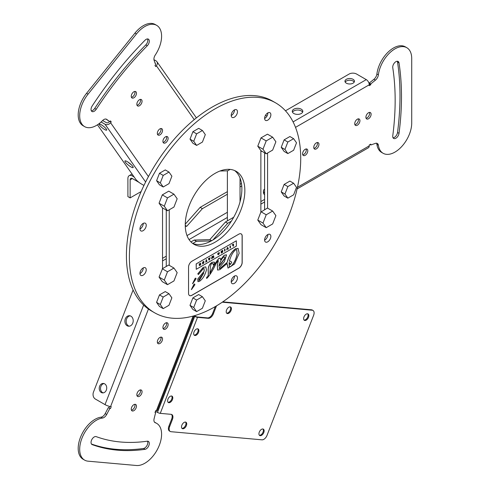 <?xml version="1.0" encoding="UTF-8"?>
<svg xmlns="http://www.w3.org/2000/svg" width="490" height="490" viewBox="0 0 490 490"><rect width="100%" height="100%" fill="white"/><g stroke="black" fill="none" stroke-linecap="round" stroke-linejoin="round"><path stroke-width="0.73" d="M224.616 256.925L224.867 258.138L218.81 266.217M221.903 262.64L218.883 266.26L219.459 264.049C220.69 260.588 222.093 258.273 223.667 257.109L224.659 256.95L224.941 258.181L221.829 262.597M200.263 264.833L200.19 264.416L199.504 264.998L200.263 264.833M200.263 264.459L199.81 265.096M200.692 264.937L199.583 265.494L199.118 263.932L199.583 263.663L199.926 264.312L200.692 263.026L200.692 264.937L199.246 265.611M200.618 263.069L200.618 264.894M199.926 264.312L199.546 263.687M199.583 265.494L199.21 265.586M218.975 253.428L218.497 252.981L218.901 253.385L218.497 252.981L218.142 253.673L218.589 253.502L218.577 253.826L217.799 254.279L217.799 253.453L219.189 252.571L219.41 253.195L218.601 254.622L217.829 254.482L218.601 254.267L218.975 253.428L218.571 253.024L218.215 253.716M218.221 254.108L218.528 254.224L218.221 254.108M218.295 254.151L218.601 254.267M219.153 252.546L219.33 253.152L218.522 254.579L217.756 254.439M218.522 254.579L217.829 254.482M218.577 253.826L217.799 254.194M202.499 262.346L203.822 261.219L203.822 263.13L202.431 263.932L203.405 263.007L203.405 262.646L202.615 263.099L203.405 261.819L202.499 262.346M203.405 261.819L202.474 262.273M203.405 262.646L202.615 263.014M203.822 263.13L202.456 263.834M203.748 261.262L203.748 263.087M207.007 261.293L205.537 262.144L206.057 261.482L206.057 259.927L206.492 259.682L206.492 261.231L207.007 260.931L207.007 261.293L205.537 262.058M206.492 261.231L206.413 259.725M230.465 247.75L230.031 248.001L230.031 246.084L230.465 245.839L230.465 247.75L230.031 247.916M230.392 245.882L230.392 247.707M203.742 272.881L199.626 279.998L198.897 280.366M199.7 280.041L198.928 280.39L198.928 279.514L203.816 272.924L199.626 279.998M227.329 262.205L220.077 268.447L219.355 268.563L219.165 267.889L224.359 261.648L226.564 254.849L224.298 255.284L220.629 259.7L220.139 258.132L219.061 258.304C216.304 261.421 213.23 266.493 209.843 273.524L210.167 269.451C210.375 265.715 210.982 263.73 211.974 263.491L212.752 263.442L213.377 265.053L214.681 262.609L214.253 262.095L212.066 262.346C209.31 264.288 208.03 267.117 208.238 270.829C208.611 274.921 208.146 277.028 206.854 277.156L206.517 278.381L207.111 278.112C210.204 274.676 213.26 269.69 216.28 263.161L218.387 260.558L217.358 265.304L217.609 270.07L219.851 269.678L227.091 263.491L228.052 268.11L234.539 263.994L239.169 253.257L238.134 248.412L235.592 248.761C231.445 251.94 228.689 256.417 227.329 262.205L220.004 268.404L219.318 268.538M238.097 248.387L235.512 248.718C231.372 251.897 228.616 256.374 227.256 262.162M226.527 254.825L224.224 255.241L220.555 259.657M220.102 258.114L218.987 258.261C216.231 261.378 213.156 266.45 209.769 273.481M212.715 263.424L213.377 265.053M214.216 262.077L211.992 262.303C209.23 264.245 207.956 267.075 208.164 270.786C208.538 274.878 208.072 276.985 206.78 277.113L206.517 278.381M218.35 260.539L217.284 265.255L217.572 270.051M226.999 263.553L228.009 268.091M236.345 240.798L196.165 263.914L196.239 269.304L236.345 246.145L236.345 240.798L196.165 263.914M196.239 263.957L196.239 269.304M204.195 271.184L197.85 279.018L197.997 281.677L199.638 281.248C202.927 278.724 205.194 274.939 206.437 269.886L205.825 266.909L203.301 267.399L197.764 273.886L198.444 274.504L203.301 268.63L204.103 268.477L204.195 271.184L197.776 278.975L197.96 281.652M205.788 266.891L203.228 267.356L197.764 273.886M198.444 274.504L198.156 273.916M204.067 268.459L204.122 271.142M192.601 283.771L196.061 278.884L195.878 278.197L195.265 278.32L192.527 283.728L195.192 278.277L195.841 278.179M191.425 289.633L194.885 284.745L194.702 284.059L194.089 284.182L191.351 289.59L194.016 284.139L194.665 284.041M191.902 261.25L238.832 234.153A4.741 2.738 -60 0 1 241.203 233.914A4.741 2.738 -60 0 1 242.189 236.088L242.189 262.407A4.741 2.738 -60 0 1 238.832 268.214L191.902 295.311A4.741 2.738 -60 0 1 189.532 295.543A4.741 2.738 -60 0 1 188.552 293.375L188.552 267.05A4.741 2.738 -60 0 1 191.902 261.25M241.166 233.895A4.741 2.738 -60 0 1 242.115 236.045L242.115 262.364A4.741 2.738 -60 0 1 238.759 268.171L191.829 295.268A4.741 2.738 -60 0 1 189.495 295.525M225.008 250.905L224.573 251.156L224.573 249.239L225.008 248.987L225.008 250.905L224.573 251.07M224.935 249.03L224.935 250.862M233.111 244.675L232.26 245.159L232.156 244.859L233.546 244.057L233.546 245.974L233.111 246.225L233.111 244.675L232.236 245.092M233.546 245.974L233.111 246.139M233.467 244.1L233.467 245.931M227.501 248.093L226.686 249.931L227.262 247.689L227.758 247.395L228.352 248.969L227.899 249.232L227.421 248.05L226.711 249.833M228.352 248.969L227.875 249.159M227.709 247.425L228.279 248.926M209.255 259.535L209.469 258.671L208.967 258.873M209.469 258.671L209.04 258.916M209.01 260.141L208.385 258.585L209.573 258.261L210.124 257.581L209.493 259.859L209.01 260.141M209.493 259.859L208.985 260.068M210.02 257.642L209.42 259.816M221.596 252.871L221.18 253.11L221.18 251.199L221.639 250.929L222.325 251.756L222.325 250.537L222.742 250.298L222.742 252.209L222.276 252.479L221.596 251.676L221.596 252.871L221.18 253.024M221.596 251.676L221.523 252.828M222.742 252.209L222.227 252.417M222.668 250.341L222.668 252.166M221.615 250.947L222.154 251.578M213.217 256.466L212.93 257.875L212.55 258.095L212.244 257.029L211.521 258.689L212.011 256.49L212.427 256.252L212.734 257.256L213.45 255.657L213.959 257.281L213.524 257.532L213.144 256.423L212.525 258.022M211.943 258.444L211.539 258.591M212.182 257.324L211.87 258.401M213.959 257.281L213.499 257.458M213.401 255.688L213.879 257.238M212.378 256.282L212.599 257.017M236.713 249.649L237.062 254.114C235.715 259.988 233.559 264.153 230.594 266.603L229.338 266.817M235.629 249.814L236.75 249.667L237.136 254.157C235.788 260.031 233.632 264.196 230.668 266.646L229.375 266.842L229.063 262.603L229.681 262.732L230.178 264.667L231.739 262.499L230.98 261.335L229.387 261.237C230.704 256.074 232.787 252.264 235.629 249.814M230.943 261.317L229.406 261.17M230.178 264.667L229.639 262.707M215.055 306.709A121.153 69.948 120 0 0 294.202 199.951A121.153 69.948 120 0 0 275.631 102.869A121.153 69.948 120 0 0 154.479 172.817A121.153 69.948 120 0 0 154.479 312.712A121.153 69.948 120 0 0 215.055 306.709M215.055 242.201A42.14 24.329 -60 0 1 193.985 244.283A42.14 24.329 -60 0 1 193.985 195.626A42.14 24.329 -60 0 1 236.125 171.298A42.14 24.329 -60 0 1 242.587 205.065A42.14 24.329 -60 0 1 215.055 242.201M267.73 234.588A4.422 2.554 120 0 0 264.839 238.489A4.422 2.554 120 0 0 265.519 242.036A4.422 2.554 120 0 0 269.947 239.481A4.422 2.554 120 0 0 269.947 234.373A4.422 2.554 120 0 0 267.73 234.588M264.606 118.36A4.422 2.554 120 0 0 265.519 120.387A4.422 2.554 120 0 0 269.947 117.833A4.422 2.554 120 0 0 269.947 112.725A4.422 2.554 120 0 0 266.536 113.907A4.422 2.554 120 0 0 264.606 118.36M231.629 116.945A4.422 2.554 120 0 0 232.125 117.404A4.422 2.554 120 0 0 236.548 114.85A4.422 2.554 120 0 0 236.548 109.742A4.422 2.554 120 0 0 232.432 111.806A4.422 2.554 120 0 0 231.629 116.945M144.666 229.296A4.422 2.554 120 0 0 145.316 223.238A4.422 2.554 120 0 0 140.887 225.792A4.422 2.554 120 0 0 140.887 230.9A4.422 2.554 120 0 0 144.666 229.296M145.812 271.84A4.422 2.554 120 0 0 145.316 267.767A4.422 2.554 120 0 0 140.887 270.321A4.422 2.554 120 0 0 140.887 275.429A4.422 2.554 120 0 0 145.812 271.84M235.904 275.717A4.422 2.554 120 0 0 231.856 278.982A4.422 2.554 120 0 0 232.125 283.581A4.422 2.554 120 0 0 236.548 281.021A4.422 2.554 120 0 0 236.548 275.913A4.422 2.554 120 0 0 235.904 275.717M159.06 277.071L164.279 280.078L167.5 284.666L162.288 281.652L159.06 277.071L162.539 268.612L162.539 207.925M167.5 210.786L162.288 207.778L159.06 203.191L162.288 194.879L168.738 191.161L173.95 194.169L167.5 197.893L164.279 206.198L167.5 210.786L173.95 207.068L177.172 198.756L173.95 194.169M169.246 209.781L169.246 265.329M267.577 153.009L267.577 208.121M257.777 220.077L262.989 223.085L266.211 227.672L260.999 224.665L257.777 220.077L260.87 212.096L260.87 150.602L257.777 146.198L260.999 137.892L267.448 134.168L272.661 137.176L266.211 140.9L262.989 149.211L266.211 153.799L272.661 150.075L275.888 141.763L272.661 137.176M194.199 240.045L209.843 239.616L225.486 221.982L227.721 223.275L212.881 240.002A42.14 24.329 -60 0 1 212.078 240.48A42.14 24.329 -60 0 1 211.27 240.927L196.435 241.337L194.199 240.045L190.947 241.925M211.704 240.694L209.843 239.616M185.269 224.144L200.159 207.362L202.395 208.654L186.751 226.282L185.263 225.425M219.973 171.016L227.721 170.802L230.135 169.411M186.751 226.282L185.281 226.325M202.395 208.654L227.385 194.224M240.027 186.923L241.76 185.924M200.159 207.362L227.385 191.639M240.027 184.344L241.478 183.505M225.486 221.982L233.718 217.235M260.87 201.555L264.594 199.406M162.539 258.328L166.263 256.178M227.721 223.275L231.354 221.174A42.14 24.329 -60 0 1 212.881 240.002M260.87 204.134L264.594 201.984L264.594 209.689M134.125 176.976L132.367 175.965A6.321 3.651 -120 0 0 129.207 175.653A6.321 3.651 -120 0 0 127.902 178.544L127.902 196.606L130.132 197.899L141.151 191.535M162.539 208.434L162.98 208.177M167.5 284.666L173.95 280.942L177.172 272.63L173.95 268.048L167.5 271.766L164.279 280.078M162.288 268.759L167.5 271.766M173.95 268.048L168.738 265.035L162.539 268.612M260.999 137.892L266.211 140.9M260.87 150.602L266.211 153.799M257.777 146.198L262.989 149.211M159.06 203.191L164.279 206.198M162.288 194.879L167.5 197.893M266.211 227.672L272.661 223.948L275.888 215.643L272.661 211.055L266.211 214.779L262.989 223.085M272.661 211.055L267.448 208.042L260.87 212.096M260.999 211.766L266.211 214.779M162.539 260.907L166.263 258.757L166.263 266.462M211.27 240.927A42.14 24.329 -60 0 1 192.797 243.438L196.435 241.337M260.87 151.661L261.697 151.19M130.132 197.899L130.132 179.836A3.161 1.825 60 0 1 130.787 178.391A3.161 1.825 60 0 1 132.367 178.544L139.019 182.384M265.549 115.23L266.995 116.063M166.263 210.075L166.263 258.757M275.631 102.869L272.654 101.148A121.153 69.948 120 0 0 151.502 171.096A121.153 69.948 120 0 0 151.502 310.991L154.479 312.712M264.606 240.174A4.422 2.554 120 0 0 267.877 234.508M264.606 118.525A4.422 2.554 120 0 0 267.877 112.859M231.213 115.542A4.422 2.554 120 0 0 234.483 109.876M139.975 229.044A4.422 2.554 120 0 0 141.684 227.574A4.422 2.554 120 0 0 143.245 223.379M139.975 273.567A4.422 2.554 120 0 0 142.829 270.119A4.422 2.554 120 0 0 143.245 267.901M231.213 281.719A4.422 2.554 120 0 0 234.483 276.054M264.594 152.862L264.594 201.984M234.581 170.526A42.14 24.329 -60 0 1 231.354 221.174M196.613 311.609L192.882 309.46L189.991 305.35L192.882 297.896L198.671 294.557L202.395 296.707L196.613 300.045L193.721 307.5L196.613 311.609L202.395 308.271L205.286 300.823L202.395 296.707M189.991 305.35L193.721 307.5M192.882 297.896L196.613 300.045M163.188 308.627L159.464 306.477L156.573 302.361L159.464 294.913L165.246 291.575L168.97 293.724L163.188 297.062L160.297 304.511L163.188 308.627L168.97 305.288L171.861 297.834L168.97 293.724M156.573 302.361L160.297 304.511M159.464 294.913L163.188 297.062M104.039 383.572A4.741 3.736 -84.9 0 0 100.597 387.535A4.741 3.736 -84.9 0 0 102.594 392.6A4.741 3.736 -84.9 0 0 103.206 392.876M101.301 392.484A4.741 3.736 95.1 0 1 99.384 387.014A4.741 3.736 95.1 0 1 103.402 383.443A4.741 3.736 95.1 0 1 106.704 388.497A4.741 3.736 95.1 0 1 102.557 392.888A4.741 3.736 95.1 0 1 101.301 392.484M130.156 315.842A5.268 4.153 -84.9 0 0 126.267 320.203A5.268 4.153 -84.9 0 0 128.478 325.881A5.268 4.153 -84.9 0 0 129.231 326.205M127.186 325.764A5.268 4.153 95.1 0 1 125.06 319.688A5.268 4.153 95.1 0 1 129.519 315.719A5.268 4.153 95.1 0 1 133.188 321.336A5.268 4.153 95.1 0 1 128.582 326.211A5.268 4.153 95.1 0 1 127.186 325.764M110.489 408.55L108.351 407.631L110.489 408.55L111.23 406.633L110.587 406.571A4.214 0.888 -158.8 0 1 105.025 404.624L95.342 399.032A5.268 4.153 95.1 0 1 93.48 392.08L133.096 289.982M108.994 407.692L109.503 406.388M194.065 315.817L157.339 410.467A4.214 0.888 -158.8 0 1 156.39 410.663L155.747 410.608L154.999 412.531L155.649 412.586L154.111 418.705A5.268 3.044 120 0 0 155.005 422.607A5.268 3.044 120 0 0 155.312 422.748A23.704 13.683 -60 0 1 156.684 423.372A23.704 13.683 -60 0 1 158.129 448.007A23.704 13.683 -60 0 1 136.453 465.5L88.065 461.176A23.704 13.683 -60 0 1 84.592 460.104A23.704 13.683 -60 0 1 82.412 437.098A23.704 13.683 -60 0 1 102.533 418.031A5.268 3.044 120 0 0 106.685 414.466L109.84 408.495M158.631 343.821A3.687 2.131 -60 0 1 158.092 343.655A3.687 2.131 -60 0 1 158.092 339.399A3.687 2.131 -60 0 1 161.78 337.267A3.687 2.131 -60 0 1 162 341.101A3.687 2.131 -60 0 1 158.631 343.821M164.217 329.421A3.687 2.131 -60 0 1 163.678 329.255A3.687 2.131 -60 0 1 163.678 324.999A3.687 2.131 -60 0 1 167.366 322.867A3.687 2.131 -60 0 1 167.592 326.701A3.687 2.131 -60 0 1 164.217 329.421M138.143 396.618A3.687 2.131 -60 0 1 137.604 396.453A3.687 2.131 -60 0 1 137.604 392.196A3.687 2.131 -60 0 1 141.292 390.065A3.687 2.131 -60 0 1 141.518 393.899A3.687 2.131 -60 0 1 138.143 396.618M132.557 411.018A3.687 2.131 -60 0 1 132.018 410.853A3.687 2.131 -60 0 1 132.018 406.596A3.687 2.131 -60 0 1 135.706 404.464A3.687 2.131 -60 0 1 135.932 408.299A3.687 2.131 -60 0 1 132.557 411.018M96.205 436.639A258.898 149.475 120 0 0 147.257 441.202A4.477 2.585 -60 0 1 148.378 441.392A4.477 2.585 -60 0 1 148.795 445.716A4.477 2.585 -60 0 1 145.016 449.336A267.852 154.644 -60 0 1 92.2 444.614A4.477 2.585 -60 0 1 91.967 444.504A4.477 2.585 -60 0 1 91.857 439.53A4.477 2.585 -60 0 1 96.205 436.639M106.685 414.466L105.197 413.609A5.268 3.044 -60 0 1 101.044 417.174L102.533 418.031M105.197 413.609L108.351 407.631M154.485 422.147A23.704 13.683 -60 0 1 155.195 422.515L156.684 423.372M155.649 412.586L155.103 412.274M84.592 460.104L83.104 459.246A23.704 13.683 -60 0 1 80.924 436.235A23.704 13.683 -60 0 1 101.044 417.174M157.504 342.951A3.687 2.131 120 0 0 160.285 340.666A3.687 2.131 120 0 0 160.873 337.108M163.09 328.551A3.687 2.131 120 0 0 165.877 326.267A3.687 2.131 120 0 0 166.465 322.708M137.016 395.749A3.687 2.131 120 0 0 139.803 393.464A3.687 2.131 120 0 0 140.391 389.911M131.43 410.148A3.687 2.131 120 0 0 134.217 407.864A3.687 2.131 120 0 0 134.805 404.311M91.452 444.026A267.852 154.644 120 0 0 143.527 448.473A4.477 2.585 120 0 0 146.976 445.533A4.477 2.585 120 0 0 147.502 441.178M287.844 153.584L284.12 151.435L281.229 147.325L284.12 139.871L289.902 136.532L293.626 138.682L287.844 142.02L284.953 149.475L287.844 153.584L293.626 150.246L296.517 142.798L293.626 138.682M281.229 147.325L284.953 149.475M284.12 139.871L287.844 142.02M287.844 198.15L284.12 196L281.229 191.884L284.12 184.43L289.902 181.092L293.626 183.242L287.844 186.58L284.953 194.034L287.844 198.15L293.626 194.812L296.517 187.358L293.626 183.242M281.229 191.884L284.953 194.034M284.12 184.43L287.844 186.58M353.051 79.306A4.741 2.738 180 0 1 354.442 81.242A4.741 2.738 180 0 1 349.701 83.98A4.741 2.738 180 0 1 344.96 81.242A4.741 2.738 180 0 1 347.888 78.712A4.741 2.738 180 0 1 353.051 79.306M354.197 82.1A4.741 2.738 0 0 0 353.051 81.028A4.741 2.738 0 0 0 345.199 82.1M301.276 109.197A5.268 3.044 180 0 1 302.82 111.346A5.268 3.044 180 0 1 297.553 114.391A5.268 3.044 180 0 1 292.285 111.346A5.268 3.044 180 0 1 295.537 108.535A5.268 3.044 180 0 1 301.276 109.197M302.606 112.204A5.268 3.044 0 0 0 301.276 110.918A5.268 3.044 0 0 0 292.499 112.204M264.594 192.938A5.268 3.044 180 0 1 263.418 191.02L263.418 192.742A5.268 3.044 0 0 0 264.594 194.659M263.418 191.02A5.268 3.044 180 0 1 264.594 189.103M369.178 83.974L370.746 84.788L370.746 83.931L375.432 80.14A5.268 3.044 120 0 0 378.384 74.866A23.704 13.683 -60 0 1 389.734 52.853A23.704 13.683 -60 0 1 406.804 47.702A23.704 13.683 -60 0 1 411.716 58.555L411.716 123.07A23.704 13.683 -60 0 1 401.371 146.92A23.704 13.683 -60 0 1 383.1 153.272A23.704 13.683 -60 0 1 378.384 145.242A5.268 3.044 120 0 0 377.337 143.454A5.268 3.044 120 0 0 375.432 143.374L370.746 145.003L370.746 144.14L369.252 145.003L369.252 145.861A4.214 2.432 60 0 1 368.382 147.79L297.087 188.95M370.746 145.003L369.999 144.575M370.746 84.788L369.252 85.652L369.252 84.788A4.214 2.432 60 0 0 366.275 79.625L356.591 74.039A5.268 3.044 180 0 0 349.137 74.039L285.474 110.795M318.972 144.354A3.687 2.131 -60 0 1 317.361 148.066A3.687 2.131 -60 0 1 314.519 149.052A3.687 2.131 -60 0 1 314.519 144.795A3.687 2.131 -60 0 1 318.206 142.67A3.687 2.131 -60 0 1 318.972 144.354M307.793 150.81A3.687 2.131 -60 0 1 306.189 154.515A3.687 2.131 -60 0 1 303.347 155.508A3.687 2.131 -60 0 1 303.347 151.251A3.687 2.131 -60 0 1 307.034 149.119A3.687 2.131 -60 0 1 307.793 150.81M359.942 120.699A3.687 2.131 -60 0 1 358.331 124.411A3.687 2.131 -60 0 1 355.489 125.397A3.687 2.131 -60 0 1 355.489 121.14A3.687 2.131 -60 0 1 359.176 119.015A3.687 2.131 -60 0 1 359.942 120.699M371.114 114.25A3.687 2.131 -60 0 1 369.509 117.961A3.687 2.131 -60 0 1 366.667 118.948A3.687 2.131 -60 0 1 366.667 114.691A3.687 2.131 -60 0 1 370.354 112.565A3.687 2.131 -60 0 1 371.114 114.25M392.766 135.785A258.898 149.475 120 0 0 392.766 67.718A4.477 2.585 -60 0 1 394.45 62.904A4.477 2.585 -60 0 1 398.131 61.446A4.477 2.585 -60 0 1 399.019 62.928A267.852 154.644 -60 0 1 399.019 133.353A4.477 2.585 -60 0 1 396.863 137.488A4.477 2.585 -60 0 1 393.654 138.443A4.477 2.585 -60 0 1 392.766 135.785M376.485 143.209A5.268 3.044 -60 0 1 376.896 144.379L378.384 145.242M378.384 74.866L376.896 74.008A5.268 3.044 -60 0 1 373.944 79.276L375.432 80.14M376.896 74.008A23.704 13.683 -60 0 1 388.245 51.995A23.704 13.683 -60 0 1 405.316 46.844L406.804 47.702M370.746 83.931L369.252 83.067L373.944 79.276M369.252 83.931L369.252 83.067M383.1 153.272L381.612 152.415A23.704 13.683 -60 0 1 376.896 144.379M313.931 148.354A3.687 2.131 120 0 0 317.483 143.496A3.687 2.131 120 0 0 317.306 142.51M302.759 154.803A3.687 2.131 120 0 0 306.305 149.946A3.687 2.131 120 0 0 306.128 148.96M354.901 124.699A3.687 2.131 120 0 0 358.453 119.842A3.687 2.131 120 0 0 358.276 118.856M366.079 118.249A3.687 2.131 120 0 0 369.625 113.392A3.687 2.131 120 0 0 369.448 112.406M393.035 137.794A4.477 2.585 120 0 0 397.525 132.49A267.852 154.644 120 0 0 397.525 62.071A4.477 2.585 120 0 0 397.255 61.238M163.213 186.978L159.489 184.828L156.598 180.718L159.489 173.264L165.271 169.926L168.995 172.076L163.213 175.414L160.322 182.868L163.213 186.978L168.995 183.64L171.892 176.192L168.995 172.076M156.598 180.718L160.322 182.868M159.489 173.264L163.213 175.414M196.637 145.408L192.913 143.252L190.022 139.142L192.913 131.688L198.695 128.349L202.419 130.499L196.637 133.837L193.746 141.292L196.637 145.408L202.419 142.063L205.31 134.615L202.419 130.499M190.022 139.142L193.746 141.292M192.913 131.688L196.637 133.837M101.301 124.772A4.741 1.004 38.8 0 1 105.209 127.804A4.741 1.004 38.8 0 1 106.673 130.126A4.741 1.004 38.8 0 1 102.349 127.939A4.741 1.004 38.8 0 1 99.28 124.184A4.741 1.004 38.8 0 1 101.301 124.772M127.186 161.602A5.268 1.115 38.8 0 1 131.528 164.971A5.268 1.115 38.8 0 1 133.158 167.549A5.268 1.115 38.8 0 1 128.356 165.118A5.268 1.115 38.8 0 1 124.944 160.947A5.268 1.115 38.8 0 1 127.186 161.602M128.135 162.196A5.268 1.115 -141.2 0 0 131.259 164.701M110.14 121.324L111.23 121.955L110.489 120.895L109.84 121.698L106.685 119.37A5.268 3.044 120 0 0 106.52 119.266A5.268 3.044 120 0 0 102.533 120.601A23.704 13.683 -60 0 1 84.592 126.61A23.704 13.683 -60 0 1 88.065 94.16L136.453 33.963A23.704 13.683 -60 0 1 156.684 25.358A23.704 13.683 -60 0 1 155.312 54.941A5.268 3.044 120 0 0 154.111 60.368L155.649 64.717L154.999 65.519L155.747 66.579L156.39 65.776A4.214 3.326 -35.1 0 0 156.861 61.63A4.214 3.326 -35.1 0 0 155.992 60.846L153.952 59.664M154.895 62.585A2.107 1.66 144.9 0 1 155.134 62.843A2.107 1.66 144.9 0 1 155.361 63.908M111.23 121.955L110.587 122.757A4.214 3.326 -35.1 0 1 105.025 124.246L101.105 121.979M158.631 130.034A3.687 2.131 -60 0 1 161.78 128.692A3.687 2.131 -60 0 1 161.78 132.955A3.687 2.131 -60 0 1 158.092 135.081A3.687 2.131 -60 0 1 158.631 130.034M164.217 137.984A3.687 2.131 -60 0 1 167.366 136.643A3.687 2.131 -60 0 1 167.366 140.9A3.687 2.131 -60 0 1 163.678 143.031A3.687 2.131 -60 0 1 164.217 137.984M138.143 100.891A3.687 2.131 -60 0 1 141.292 99.55A3.687 2.131 -60 0 1 141.292 103.806A3.687 2.131 -60 0 1 137.604 105.938A3.687 2.131 -60 0 1 138.143 100.891M132.557 92.941A3.687 2.131 -60 0 1 135.706 91.599A3.687 2.131 -60 0 1 135.706 95.862A3.687 2.131 -60 0 1 132.018 97.988A3.687 2.131 -60 0 1 132.557 92.941M147.257 45.784A258.898 149.475 120 0 0 96.205 109.295A4.477 2.585 -60 0 1 91.967 111.499A4.477 2.585 -60 0 1 92.2 105.944A267.852 154.644 -60 0 1 145.016 40.241A4.477 2.585 -60 0 1 148.378 39.139A4.477 2.585 -60 0 1 147.257 45.784L145.769 44.927A4.477 2.585 120 0 0 147.502 38.931M84.592 126.61L83.104 125.746A23.704 13.683 -60 0 1 86.577 93.296L134.958 33.106A23.704 13.683 -60 0 1 155.195 24.5L156.684 25.358M143.944 185.441L141.157 183.836A5.268 1.115 38.8 0 1 135.571 179.034L97.461 124.815M102.624 120.509L106.318 122.641A2.107 1.66 -35.1 0 0 109.099 121.894L109.442 121.465M109.84 121.698L105.926 119.046M157.504 134.376A3.687 2.131 120 0 0 160.285 132.092A3.687 2.131 120 0 0 160.873 128.539M163.09 142.327A3.687 2.131 120 0 0 165.877 140.042A3.687 2.131 120 0 0 166.465 136.483M137.016 105.234A3.687 2.131 120 0 0 139.803 102.949A3.687 2.131 120 0 0 140.391 99.39M131.43 97.29A3.687 2.131 120 0 0 134.217 94.999A3.687 2.131 120 0 0 134.805 91.446M91.348 110.844A4.477 2.585 120 0 0 94.717 108.431A258.898 149.475 -60 0 1 145.769 44.927M194.003 315.97L194.726 316.387A2.107 0.447 21.2 0 0 197.507 317.361L160.261 413.364A2.107 0.447 -158.8 0 1 157.48 412.384L155.502 411.245M194.212 315.774L196.766 316.932L207.57 317.9L208.317 318.329L197.507 317.361M160.261 413.364L171.071 414.326A5.268 3.044 -60 0 1 171.837 414.565A5.268 3.044 -60 0 1 172.431 419.416L169.638 426.612A5.268 3.044 120 0 0 170.232 431.463A5.268 3.044 120 0 0 171.004 431.702L261.966 439.83A5.268 3.044 120 0 0 267.056 435.316L313.612 315.321A5.268 3.044 120 0 0 313.018 310.47A5.268 3.044 120 0 0 312.246 310.231L222.276 302.195M216.543 305.84A5.268 3.044 120 0 0 216.194 306.618L213.401 313.814A5.268 3.044 -60 0 1 208.317 318.329M303.971 316.938A3.687 2.131 -60 0 1 308.075 313.949A3.687 2.131 -60 0 1 308.075 318.206A3.687 2.131 -60 0 1 304.388 320.338A3.687 2.131 -60 0 1 303.971 316.938M226.558 310.023A3.687 2.131 -60 0 1 230.655 307.034A3.687 2.131 -60 0 1 230.655 311.291A3.687 2.131 -60 0 1 226.968 313.422A3.687 2.131 -60 0 1 226.558 310.023M181.857 425.222A3.687 2.131 -60 0 1 185.961 422.233A3.687 2.131 -60 0 1 185.961 426.49A3.687 2.131 -60 0 1 182.274 428.615A3.687 2.131 -60 0 1 181.857 425.222M259.277 432.137A3.687 2.131 -60 0 1 263.375 429.148A3.687 2.131 -60 0 1 263.375 433.405A3.687 2.131 -60 0 1 259.688 435.53A3.687 2.131 -60 0 1 259.277 432.137M194.022 331.951A3.687 2.131 -60 0 1 198.119 328.962A3.687 2.131 -60 0 1 198.119 333.218A3.687 2.131 -60 0 1 194.432 335.344A3.687 2.131 -60 0 1 194.022 331.951M167.948 399.148A3.687 2.131 -60 0 1 172.045 396.159A3.687 2.131 -60 0 1 172.045 400.416A3.687 2.131 -60 0 1 168.358 402.541A3.687 2.131 -60 0 1 167.948 399.148M168.027 402.266A3.687 2.131 120 0 0 171.304 399.987A3.687 2.131 120 0 0 171.635 396.006M194.101 335.062A3.687 2.131 120 0 0 197.378 332.784A3.687 2.131 120 0 0 197.709 328.808M259.357 435.255A3.687 2.131 120 0 0 262.634 432.976A3.687 2.131 120 0 0 262.965 428.995M181.937 428.34A3.687 2.131 120 0 0 185.214 426.061A3.687 2.131 120 0 0 185.551 422.08M226.637 313.141A3.687 2.131 120 0 0 229.914 310.862A3.687 2.131 120 0 0 230.245 306.887M304.051 320.056A3.687 2.131 120 0 0 307.328 317.777A3.687 2.131 120 0 0 307.665 313.802M171.439 414.393A5.268 3.044 -60 0 1 171.684 418.987L168.891 426.184A5.268 3.044 120 0 0 169.485 431.035L170.232 431.463M215.306 306.569L212.66 313.386A5.268 3.044 -60 0 1 207.57 317.9M313.018 310.47L312.277 310.035A5.268 3.044 120 0 0 311.505 309.803L222.748 301.871M187.008 235.598L227.385 212.286M189.042 239.586L227.385 217.444M132.367 175.965L133.108 175.536M130.132 179.836L132.367 178.544M105.025 404.624L143.644 305.086M110.587 406.571L148.433 309.031M193.085 316.087L156.39 410.663M155.312 422.748L154.736 422.411M92.2 444.614L91.753 444.357M145.016 449.336L143.527 448.473M369.252 145.861L297.448 187.321M295.513 127.363L369.252 84.788M293.075 121.888L366.275 79.625M399.019 133.353L397.525 132.49M399.019 62.928L397.525 62.071M155.361 63.382L154.993 62.867M156.39 65.776L194.236 119.615M148.433 176.596L110.587 122.757M106.342 119.174L106.685 119.37M88.065 94.16L86.577 93.296M145.628 182.004L105.025 124.246M96.205 109.295L94.717 108.431M136.453 33.963L134.958 33.106M157.48 412.384L194.726 316.387M168.891 426.184L169.638 426.612M171.684 418.987L172.431 419.416M212.66 313.386L213.401 313.814M215.704 306.336L216.194 306.618M311.505 309.803L312.246 310.231M227.385 170.814L227.385 220.886M240.027 178.011L240.027 201.856M129.207 175.653L132.043 174.017M196.392 117.876L156.861 61.63"/></g></svg>
